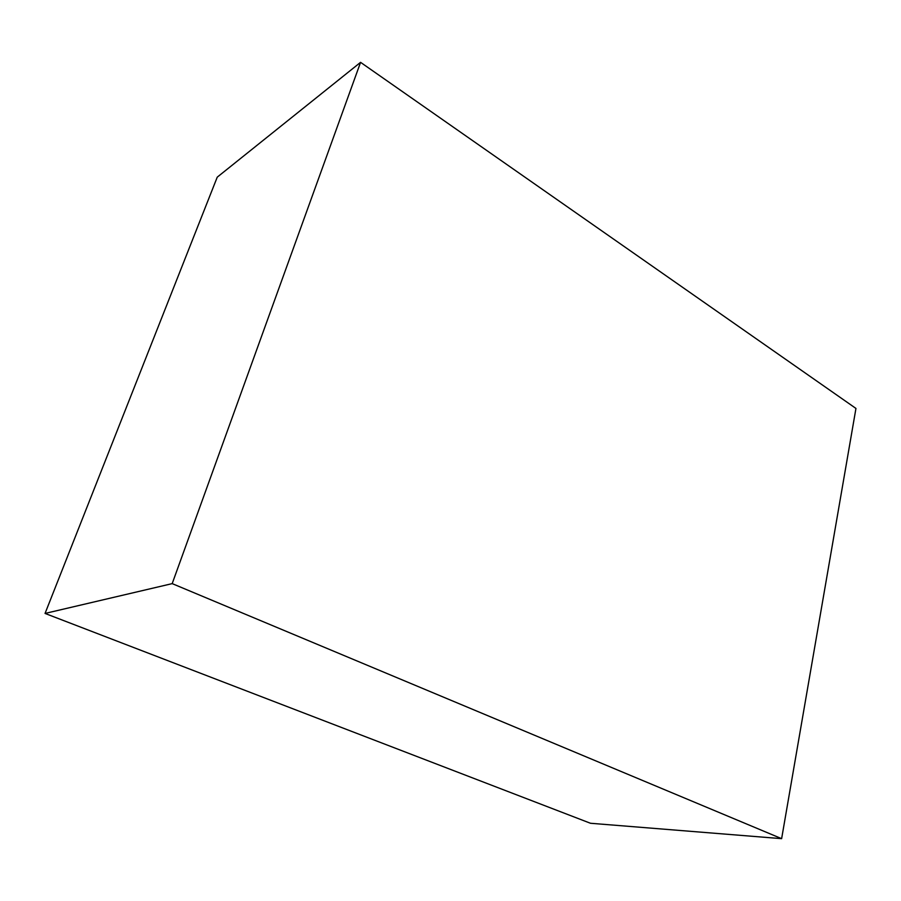 <?xml version="1.0" encoding="UTF-8"?>
<svg xmlns="http://www.w3.org/2000/svg" width="901" height="901" viewBox="0 0 901 901"><rect width="100%" height="100%" fill="white"/><g stroke="black" fill="none" stroke-linecap="round" stroke-linejoin="round"><path stroke-width="1.35" d="M360.569 62.338L217.242 177.159L45.05 613.435L172.192 583.623L781.629 838.662L855.95 408.435L360.569 62.338L172.192 583.623M45.05 613.435L590.482 823.266L781.629 838.662"/></g></svg>
